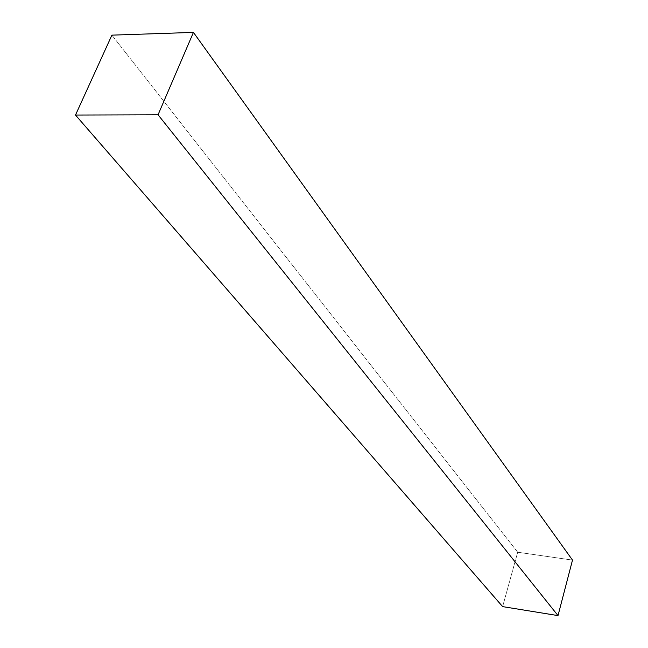 <?xml version="1.0" encoding="UTF-8"?>
<svg xmlns="http://www.w3.org/2000/svg" width="648" height="648" viewBox="0 0 648 648"><rect width="100%" height="100%" fill="white"/><g stroke="black" fill="none" stroke-linecap="round" stroke-linejoin="round"><path stroke-width="0.49" stroke-dasharray="3.24 2.43" d="M502.629 606.617L517.687 552.234L111.893 35.146L517.687 552.234L572.5 560.091L517.687 552.234L502.629 606.617"/><path stroke-width="0.97" d="M193.436 32.4L572.5 560.091L558.009 615.6L158.055 114.801L193.436 32.4L111.893 35.146L75.5 115.044L158.055 114.801L558.009 615.6L502.629 606.617L75.5 115.044L502.629 606.617L558.009 615.6L572.5 560.091L193.436 32.4L158.055 114.801L75.5 115.044L111.893 35.146L193.436 32.4"/></g></svg>
